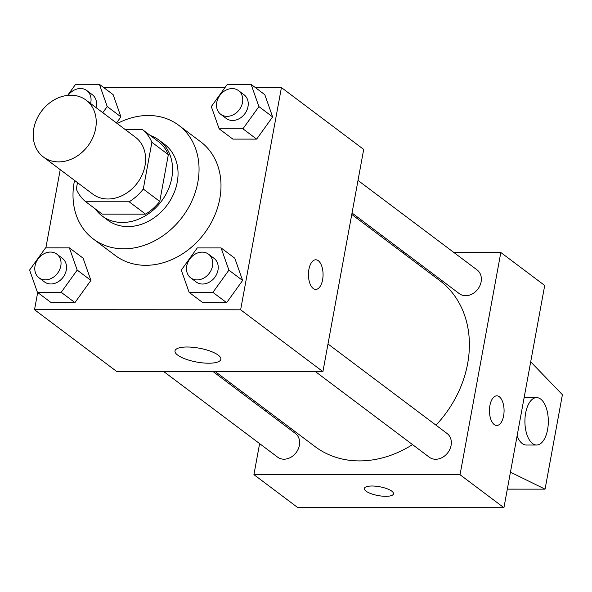 <?xml version="1.0" encoding="UTF-8"?>
<svg xmlns="http://www.w3.org/2000/svg" width="592" height="592" viewBox="0 0 592 592"><rect width="100%" height="100%" fill="white"/><g stroke="black" fill="none" stroke-linecap="round" stroke-linejoin="round"><path stroke-width="0.89" d="M33.811 128.538A35.557 28.986 126.9 0 1 54.952 99.463A35.557 28.986 126.9 0 1 86.092 100.129A35.557 28.986 126.9 0 1 87.897 145.965A35.557 28.986 126.9 0 1 43.364 156.969A35.557 28.986 126.9 0 1 33.811 128.538M86.092 100.129L135.457 137.24A35.557 28.986 126.9 0 1 137.263 183.076A35.557 28.986 126.9 0 1 92.729 194.08L43.364 156.969M142.413 129.552L158.863 141.925A45.887 37.414 126.9 0 1 168.335 154.653L159.751 201.428A45.887 37.414 126.9 0 1 145.61 214.149L102.231 214.126L85.773 201.761L129.152 201.776A45.887 37.414 126.9 0 0 143.294 189.055L151.878 142.287A45.887 37.414 126.9 0 0 142.413 129.552L125.223 129.544M77.485 182.617L76.309 189.026A45.887 37.414 126.9 0 0 85.773 201.761M95.194 208.843A47.404 38.65 -53.1 0 0 102.061 215.917A47.404 38.65 -53.1 0 0 161.438 201.25A47.404 38.65 -53.1 0 0 159.033 140.134A47.404 38.65 -53.1 0 0 150.324 135.501M159.033 140.134L164.517 144.256A47.404 38.65 126.9 0 1 166.929 205.372A47.404 38.65 126.9 0 1 107.544 220.039L102.061 215.917M145.61 214.149L129.152 201.776M168.335 154.653L151.878 142.287M159.751 201.428L143.294 189.055M117.26 123.558A71.107 57.979 126.9 0 1 178.754 125.312A71.107 57.979 126.9 0 1 182.373 216.983A71.107 57.979 126.9 0 1 93.307 238.99A71.107 57.979 126.9 0 1 74.2 182.121A71.107 57.979 126.9 0 1 74.533 180.397M178.754 125.312L200.695 141.799A71.107 57.979 126.9 0 1 204.314 233.477A71.107 57.979 126.9 0 1 115.248 255.485L93.307 238.99M219.136 128.804L232.856 139.113L256.654 139.12L272.631 116.905L264.809 94.676L251.097 84.367L227.298 84.36L211.314 106.575L219.136 128.804L242.942 128.812L258.919 106.597L251.097 84.367M189.122 292.359L202.834 302.667L226.632 302.675L242.616 280.46L234.795 258.23L221.082 247.922L197.277 247.915L181.3 270.13L189.122 292.359L212.92 292.367L228.904 270.152L221.082 247.922M37.681 292.492L34.521 309.712L240.633 309.794L281.422 87.572L255.344 87.564M225.004 87.549L103.644 87.505M60.229 169.645L45.873 247.856M102.793 112.687L107.219 106.538L120.931 116.846L116.506 122.995L120.931 116.846L113.109 94.616L99.397 84.308L75.598 84.301L67.621 95.393M37.422 292.3L51.134 302.608L74.932 302.616L90.916 280.401L83.095 258.171L69.375 247.863L45.577 247.856L29.6 270.07L37.422 292.3L61.22 292.307L77.197 270.093L69.375 247.863M34.521 309.712L116.802 371.554L322.914 371.635L363.695 149.421L281.422 87.572M322.914 371.635L240.633 309.794M177.652 355.096A23.303 7.045 10.4 0 1 174.995 350.901A23.303 7.045 10.4 0 1 199.186 348.177A23.303 7.045 10.4 0 1 220.838 359.314A23.303 7.045 10.4 0 1 202.856 362.911A23.303 7.045 10.4 0 1 177.652 355.096M308.898 269.441A14.815 7.311 -90 0 1 315.765 259.784A14.815 7.311 -90 0 1 323.069 274.599A14.815 7.311 -90 0 1 315.751 289.407A14.815 7.311 -90 0 1 308.898 269.441M315.758 259.784A14.815 7.311 -90 0 1 323.062 274.599A14.815 7.311 -90 0 1 315.743 289.407M351.766 214.437L439.752 280.578A103.815 84.641 126.9 0 1 435.993 425.167M412.543 444.599A103.815 84.641 126.9 0 1 314.996 446.553L215.281 371.598M163.769 371.576L277.618 457.15A14.815 12.077 -53.1 0 0 290.591 457.431A14.815 12.077 -53.1 0 0 299.397 445.317A14.815 12.077 -53.1 0 0 295.415 433.47L213.105 371.591M358.005 180.427L477.137 269.974A14.815 12.077 126.9 0 1 477.892 289.074A14.815 12.077 126.9 0 1 459.333 293.662L352.025 213.002M327.99 343.982L447.115 433.529A14.815 12.077 126.9 0 1 447.87 452.628A14.815 12.077 126.9 0 1 429.318 457.216L315.469 371.635M265.86 409.612L265.593 411.055M259.614 443.623L253.924 474.636L460.043 474.717L500.825 252.495L453.857 252.481M404.521 252.458L402.345 252.458M253.924 474.636L297.806 507.618L503.925 507.699L544.707 285.477L500.825 252.495M494.216 424.545A14.815 7.311 -90 0 1 489.569 408.036A14.815 7.311 -90 0 1 496.769 395.841A14.815 7.311 -90 0 1 504.081 410.663A14.815 7.311 -90 0 1 496.762 425.47A14.815 7.311 -90 0 1 494.216 424.545M503.925 507.699L460.043 474.717M496.755 425.47A14.815 7.311 90 0 0 504.073 410.663A14.815 7.311 90 0 0 496.769 395.841M385.777 496.318A14.815 4.477 10.4 0 1 371.066 493.691A14.815 4.477 10.4 0 1 364.354 488.489A14.815 4.477 10.4 0 1 379.731 486.757A14.815 4.477 10.4 0 1 393.495 493.839A14.815 4.477 10.4 0 1 385.777 496.318M364.354 488.489A14.815 4.477 -169.6 0 0 371.073 493.684A14.815 4.477 -169.6 0 0 385.784 496.311A14.815 4.477 -169.6 0 0 393.495 493.839M536.626 397.617A23.702 11.707 -90 0 1 540.688 399.097A23.702 11.707 -90 0 1 548.133 425.515A23.702 11.707 -90 0 1 536.604 445.021A23.702 11.707 -90 0 1 524.912 421.319A23.702 11.707 -90 0 1 536.626 397.617L526.318 397.617A23.702 11.707 90 0 0 524.046 398.061M517.09 435.941A23.702 11.707 90 0 0 526.295 445.021L536.604 445.021M510.445 472.179L545.069 489.155L562.4 394.709L530.698 361.823M545.069 489.155L507.329 489.14M56.817 254.116L62.301 258.238A14.815 12.077 126.9 0 1 63.055 277.337A14.815 12.077 126.9 0 1 44.496 281.925L39.013 277.796A14.815 12.077 126.9 0 1 35.032 265.949A14.815 12.077 126.9 0 1 43.845 253.835A14.815 12.077 126.9 0 1 56.817 254.116A14.815 12.077 126.9 0 1 57.572 273.215A14.815 12.077 126.9 0 1 39.013 277.796M51.134 302.608L74.932 302.616L90.916 280.401L77.197 270.093M90.916 280.401L83.095 258.171M74.932 302.616L61.22 292.307M208.517 254.175L214.001 258.297A14.815 12.077 126.9 0 1 214.755 277.396A14.815 12.077 126.9 0 1 196.196 281.984L190.713 277.863A14.815 12.077 126.9 0 1 186.732 266.015A14.815 12.077 126.9 0 1 195.545 253.901A14.815 12.077 126.9 0 1 208.517 254.175A14.815 12.077 126.9 0 1 209.272 273.275A14.815 12.077 126.9 0 1 190.713 277.863M202.834 302.667L226.632 302.675L242.616 280.46L228.904 270.152M242.616 280.46L234.795 258.23M226.632 302.675L212.92 292.367M107.219 106.538L99.397 84.308M68.132 95.342A14.815 12.077 126.9 0 1 86.832 90.561L92.322 94.683A14.815 12.077 126.9 0 1 96.059 107.626M120.931 116.846L113.109 94.616M86.832 90.561A14.815 12.077 126.9 0 1 90.576 103.504M238.532 90.62L244.022 94.742A14.815 12.077 126.9 0 1 244.77 113.842A14.815 12.077 126.9 0 1 226.218 118.43L220.735 114.308A14.815 12.077 126.9 0 1 216.753 102.46A14.815 12.077 126.9 0 1 225.559 90.347A14.815 12.077 126.9 0 1 238.532 90.62A14.815 12.077 126.9 0 1 239.286 109.72A14.815 12.077 126.9 0 1 220.735 114.308M232.856 139.113L256.654 139.12L272.631 116.905L258.919 106.597M272.631 116.905L264.809 94.676M256.654 139.12L242.942 128.812"/></g></svg>
